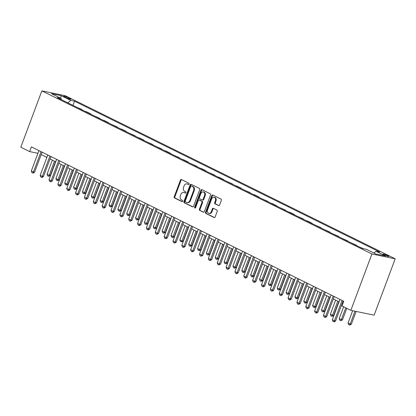 <?xml version="1.0" encoding="UTF-8"?>
<svg xmlns="http://www.w3.org/2000/svg" width="416" height="416" viewBox="0 0 416 416"><rect width="100%" height="100%" fill="white"/><g stroke="black" fill="none" stroke-linecap="round" stroke-linejoin="round"><path stroke-width="0.62" d="M189.103 184.085A0.697 0.536 -78.3 0 0 188.859 183.201L181.475 179.551A0.993 0.764 -78.3 0 0 180.435 180.128L174.231 196.721A0.993 0.764 -78.3 0 0 174.58 197.985L181.969 201.635A0.697 0.536 -78.3 0 0 182.447 200.346L181.496 199.872A3.172 2.449 -78.3 0 1 180.372 195.822L180.887 194.444A3.172 2.449 -78.3 0 1 183.752 192.431A3.172 2.449 -78.3 0 1 184.215 192.592L185.172 193.066A0.697 0.536 -78.3 0 0 185.656 191.771L184.699 191.303A3.172 2.449 -78.3 0 1 183.576 187.252L184.096 185.869A3.172 2.449 -78.3 0 1 186.961 183.862A3.172 2.449 -78.3 0 1 187.424 184.018L188.375 184.491A0.697 0.536 -78.3 0 0 189.103 184.085M387.962 255.679A3.234 0.406 20.5 0 0 384.769 254.431A3.234 0.406 20.5 0 0 382.918 254.129A3.234 0.406 20.5 0 0 383.932 254.847A3.234 0.406 20.5 0 0 387.124 256.095A3.234 0.406 20.5 0 0 388.976 256.396A3.234 0.406 20.5 0 0 387.962 255.679M218.566 205.582A0.993 0.764 -78.3 0 0 219.606 205.005L221.343 200.351A0.993 0.764 -78.3 0 0 220.995 199.082L212.789 195.031A0.993 0.764 -78.3 0 0 211.749 195.608L205.551 212.196A0.993 0.764 -78.3 0 0 205.899 213.465L214.105 217.516A0.993 0.764 -78.3 0 0 215.145 216.939L217.246 211.318A0.993 0.764 -78.3 0 0 216.892 210.054L213.382 208.317A0.993 0.764 -78.3 0 0 212.342 208.894L211.302 211.682A2.652 2.049 -78.3 0 1 208.905 213.361A2.652 2.049 -78.3 0 1 207.584 209.846L211.666 198.921A2.652 2.049 -78.3 0 1 214.063 197.241A2.652 2.049 -78.3 0 1 215.384 200.762L214.703 202.582A0.993 0.764 -78.3 0 0 215.056 203.845L218.863 205.644M41.865 90.875L20.8 147.217L29.656 151.59L31.408 146.895L343.746 301.267L341.988 305.963L350.844 310.341L371.909 253.999L41.865 90.875L65.156 95.68L395.2 258.804L371.909 253.999M199.727 189.665A0.993 0.764 -78.3 0 0 199.373 188.396L191.173 184.345A0.993 0.764 -78.3 0 0 190.133 184.922L183.929 201.51A0.993 0.764 -78.3 0 0 184.278 202.779L192.483 206.83A0.993 0.764 -78.3 0 0 193.523 206.253L199.727 189.665M201.984 189.686L210.184 193.742A0.993 0.764 -78.3 0 1 210.538 195.005L204.334 211.598A0.993 0.764 -78.3 0 1 203.294 212.176L199.784 210.439A0.993 0.764 -78.3 0 1 199.43 209.175L201.947 202.446A0.993 0.764 -78.3 0 0 201.594 201.183L199.269 200.028A0.993 0.764 -78.3 0 0 198.229 200.611L195.608 207.615A0.697 0.536 -78.3 0 1 194.636 207.132L200.944 190.263A0.993 0.764 -78.3 0 1 201.984 189.686M64.506 96.954L66.061 97.724A3.13 0.395 20.5 0 0 69.155 98.93A3.13 0.395 20.5 0 0 70.949 99.221A3.13 0.395 20.5 0 0 69.966 98.53L68.406 97.755A3.13 0.395 20.5 0 0 65.317 96.548A3.13 0.395 20.5 0 0 63.523 96.257A3.13 0.395 20.5 0 0 64.506 96.954M61.386 99.663L61.058 98.405L57.252 97.614L362.502 248.492L366.314 249.278L375.872 253.999L385.57 256.001L376.007 251.274L379.813 252.06L74.563 101.187L70.751 100.402L67.808 102.835M61.058 98.405L51.496 93.678L61.194 95.675L70.751 100.402M350.844 310.341L374.135 315.146L395.2 258.804M41.189 154.575L46.888 157.388M50.04 158.948L55.739 161.767M58.895 163.327L64.594 166.14M67.746 167.7L73.445 170.518M76.601 172.078L82.3 174.892M85.452 176.452L91.151 179.27M94.307 180.83L100.006 183.643M103.158 185.203L108.857 188.022M112.013 189.576L117.712 192.395M120.864 193.955L126.563 196.773M129.719 198.328L135.418 201.146M138.575 202.706L144.269 205.52M147.425 207.08L153.124 209.898M156.281 211.458L161.975 214.271M165.131 215.831L170.83 218.65M173.987 220.21L179.681 223.023M182.837 224.583L188.536 227.401M191.693 228.961L197.387 231.774M200.543 233.334L206.242 236.153M209.399 237.713L215.093 240.526M218.249 242.086L223.948 244.904M227.105 246.464L232.799 249.278M235.955 250.838L241.654 253.656M244.811 255.216L250.505 258.029M253.661 259.589L259.36 262.408M262.517 263.968L268.216 266.781M271.367 268.341L277.066 271.159M280.223 272.714L285.922 275.532M289.073 277.092L294.772 279.911M297.929 281.466L303.628 284.284M306.779 285.844L312.478 288.662M315.635 290.217L321.334 293.036M324.485 294.596L330.184 297.409M333.341 298.969L339.04 301.787M342.191 303.347L342.846 303.67M29.656 151.59L37.929 153.296M72.987 105.394L74.563 101.187M81.843 109.772L81.942 109.507L76.253 107.011M90.693 114.145L90.792 113.885L86.19 111.608L85.103 111.384M99.549 118.524L99.648 118.258L93.959 115.762M108.399 122.897L108.498 122.637L103.896 120.359L102.809 120.136M117.255 127.275L117.354 127.01L111.665 124.509M126.105 131.648L126.204 131.388L121.602 129.111L120.515 128.887M134.961 136.027L135.06 135.762L129.371 133.26M143.811 140.4L143.91 140.14L139.308 137.862L138.221 137.639M152.667 144.778L152.766 144.513L147.077 142.012M161.517 149.152L161.616 148.886L155.927 146.39M170.373 153.53L170.472 153.265L165.87 150.987L164.783 150.764M179.223 157.903L179.322 157.638L173.633 155.142M188.079 162.282L188.178 162.016L183.576 159.739L182.489 159.515M196.929 166.655L197.028 166.39L191.339 163.894M205.785 171.033L205.884 170.768L201.282 168.49L200.195 168.267M214.635 175.406L214.734 175.141L209.05 172.645M223.491 179.78L223.59 179.52L218.988 177.242L217.901 177.018M232.341 184.158L232.44 183.893L226.756 181.397M241.197 188.531L241.296 188.271L236.694 185.994L235.607 185.77M250.052 192.91L250.146 192.644L244.462 190.148M258.903 197.283L259.002 197.023L254.4 194.745L253.313 194.522M267.758 201.661L267.852 201.396L262.168 198.9M276.609 206.034L276.708 205.774L272.106 203.497L271.019 203.273M285.464 210.413L285.563 210.148L279.874 207.652M294.315 214.786L294.414 214.526L289.812 212.248L288.725 212.025M303.17 219.164L303.269 218.899L297.58 216.398M312.021 223.538L312.12 223.278L307.518 221L306.431 220.776M320.876 227.916L320.975 227.651L315.286 225.15M329.727 232.289L329.826 232.024L324.137 229.528M338.582 236.668L338.681 236.402L332.992 233.901M347.433 241.041L347.532 240.776L341.843 238.28M356.288 245.419L356.387 245.154L350.698 242.653M363.589 248.716L359.549 247.031M81.942 109.507L80.855 109.283M90.792 113.885L89.71 113.662M99.648 118.258L98.561 118.035M108.498 122.637L107.416 122.413M117.354 127.01L116.267 126.786M126.204 131.388L125.122 131.165M135.06 135.762L133.973 135.538M143.91 140.14L142.828 139.911M152.766 144.513L151.679 144.29M161.616 148.886L160.534 148.663M170.472 153.265L169.385 153.041M179.322 157.638L178.24 157.414M188.178 162.016L187.091 161.793M197.028 166.39L195.946 166.166M205.884 170.768L204.797 170.544M214.734 175.141L213.652 174.918M223.59 179.52L222.503 179.296M232.44 183.893L231.358 183.669M241.296 188.271L240.209 188.048M250.146 192.644L249.064 192.421M259.002 197.023L257.915 196.799M267.852 201.396L266.77 201.172M276.708 205.774L275.621 205.551M285.563 210.148L284.476 209.924M294.414 214.526L293.327 214.302M303.269 218.899L302.182 218.676M312.12 223.278L311.033 223.054M320.975 227.651L319.888 227.427M329.826 232.024L328.739 231.8M338.681 236.402L337.594 236.179M347.532 240.776L346.45 240.552M356.387 245.154L355.3 244.93M373.89 253.022L376.007 251.274M60.606 98.176L61.194 95.675M188.75 184.496L188.053 184.148A3.172 2.449 -78.3 0 0 187.59 183.992L186.961 183.862M183.752 192.431L184.387 192.561A3.172 2.449 -78.3 0 1 184.844 192.722L185.546 193.066M181.662 179.644A0.993 0.764 -78.3 0 0 181.064 180.258L174.86 196.851A0.993 0.764 -78.3 0 0 175.209 198.115L182.338 201.64M191.36 184.439A0.993 0.764 -78.3 0 0 190.762 185.052L184.558 201.64A0.993 0.764 -78.3 0 0 184.907 202.909L192.925 206.872M191.454 186.014A0.697 0.536 -78.3 0 0 190.726 186.415L185.281 200.98A0.697 0.536 -78.3 0 0 185.526 201.864L186.534 202.363A3.172 2.449 -78.3 0 0 186.997 202.524A3.172 2.449 -78.3 0 0 189.862 200.512L193.586 190.559A3.172 2.449 -78.3 0 0 192.462 186.508L191.454 186.014L192.083 186.144A0.697 0.536 -78.3 0 0 191.875 186.098M186.997 202.524L187.626 202.654A3.172 2.449 -78.3 0 0 190.492 200.642L189.862 200.512M192.083 186.144L193.092 186.638A3.172 2.449 -78.3 0 1 194.215 190.689L190.492 200.642M203.731 212.212L199.784 210.439M199.602 200.101A0.993 0.764 -78.3 0 1 199.898 200.158L202.228 201.313A0.993 0.764 -78.3 0 1 202.576 202.576L200.06 209.305A0.993 0.764 -78.3 0 0 200.413 210.569M202.171 189.779A0.993 0.764 -78.3 0 0 201.573 190.393L195.265 207.262A0.697 0.536 -78.3 0 0 195.322 207.984M204.558 195.463A2.652 2.049 -78.3 0 0 203.232 191.948A2.652 2.049 -78.3 0 0 200.84 193.627L199.399 197.475A0.993 0.764 -78.3 0 0 199.748 198.739L202.077 199.893A0.993 0.764 -78.3 0 0 203.117 199.311L204.558 195.463L205.187 195.593A2.652 2.049 -78.3 0 0 203.861 192.078L203.232 191.948M202.706 200.023A0.993 0.764 -78.3 0 0 203.746 199.441L203.117 199.311M205.187 195.593L203.746 199.441M214.063 197.241L214.692 197.371A2.652 2.049 -78.3 0 1 216.013 200.892L215.332 202.712A0.993 0.764 -78.3 0 0 215.686 203.975L219.008 205.618M208.905 213.361L209.534 213.491A2.652 2.049 -78.3 0 0 211.931 211.812L211.302 211.682M213.574 208.411A0.993 0.764 -78.3 0 0 212.971 209.024L211.931 211.812M212.982 195.125A0.993 0.764 -78.3 0 0 212.384 195.738L206.18 212.326A0.993 0.764 -78.3 0 0 206.528 213.595L214.542 217.558M52.343 160.087L47.06 174.21L49.187 175.261L54.465 161.138M50.32 175.495L48.672 176.316L49.187 175.261L50.32 175.495L55.494 161.647M48.672 176.316L47.606 175.791L47.06 174.21M41.054 151.663L33.446 172.011L34.58 172.245L33.119 173.108L31.871 172.541L31.325 170.96L38.932 150.613M42.084 152.173L34.58 172.245M31.325 170.96L33.446 172.011L32.932 173.066M61.194 164.46L55.916 178.584L58.037 179.634L63.32 165.511M59.171 179.868L57.522 180.69L58.037 179.634L59.171 179.868L64.35 166.02M57.522 180.69L56.462 180.164L55.916 178.584M70.049 168.839L64.766 182.962L66.893 184.012L72.171 169.889M68.026 184.241L66.378 185.068L66.893 184.012L68.026 184.241L73.2 170.399M66.378 185.068L65.312 184.543L64.766 182.962M78.9 173.212L73.622 187.335L75.743 188.386L81.026 174.262M76.877 188.62L75.228 189.441L75.743 188.386L76.877 188.62L82.056 174.772M75.228 189.441L74.168 188.916L73.622 187.335M49.91 156.042L42.302 176.389L43.436 176.623L41.974 177.481L40.721 176.92L40.175 175.339L47.783 154.991M50.939 156.551L43.436 176.623M40.175 175.339L42.302 176.389L41.787 177.445M58.76 160.415L51.152 180.762L52.286 180.996L50.638 181.818L49.577 181.293L49.031 179.712L56.638 159.364M59.79 160.924L52.286 180.996M49.031 179.712L51.152 180.762L50.638 181.818M67.616 164.793L60.008 185.141L61.142 185.375L59.68 186.233L58.427 185.671L57.881 184.09L65.489 163.743M68.645 165.303L61.142 185.375M57.881 184.09L60.008 185.141L59.493 186.196M87.755 177.59L82.472 191.714L84.599 192.759L89.877 178.641M85.732 192.993L84.084 193.814L84.599 192.759L85.732 192.993L90.906 179.15M84.084 193.814L83.018 193.289L82.472 191.714M76.466 169.166L68.858 189.514L69.992 189.748L68.536 190.611L67.283 190.044L66.737 188.464L74.344 168.116M77.496 169.676L69.992 189.748M66.737 188.464L68.858 189.514L68.344 190.57M96.606 181.964L91.328 196.087L93.449 197.137L98.732 183.014M94.583 197.371L92.934 198.193L93.449 197.137L94.583 197.371L99.762 183.524M92.934 198.193L91.874 197.668L91.328 196.087M105.461 186.342L100.178 200.46L102.305 201.51L107.583 187.392M103.438 201.744L101.79 202.566L102.305 201.51L103.438 201.744L108.612 187.897M101.79 202.566L100.724 202.041L100.178 200.46M114.312 190.715L109.034 204.838L111.155 205.889L116.438 191.766M112.289 206.123L110.64 206.944L111.155 205.889L112.289 206.123L117.468 192.275M110.64 206.944L109.58 206.419L109.034 204.838M123.167 195.094L117.884 209.212L120.011 210.262L125.289 196.139M121.144 210.496L119.496 211.318L120.011 210.262L121.144 210.496L126.318 196.648M119.496 211.318L118.435 210.792L117.884 209.212M132.018 199.467L126.74 213.59L128.861 214.64L134.144 200.517M129.995 214.874L128.346 215.696L128.861 214.64L129.995 214.874L135.174 201.027M128.346 215.696L127.286 215.171L126.74 213.59M85.322 173.545L77.714 193.892L78.848 194.126L77.386 194.984L76.133 194.423L75.587 192.842L83.195 172.494M86.351 174.049L78.848 194.126M75.587 192.842L77.714 193.892L77.199 194.948M94.172 177.918L86.564 198.266L87.698 198.5L86.05 199.321L84.989 198.796L84.443 197.215L92.05 176.868M95.207 178.428L87.698 198.5M84.443 197.215L86.564 198.266L86.05 199.321M103.028 182.296L95.42 202.644L96.554 202.873L95.092 203.736L93.839 203.174L93.293 201.594L100.901 181.246M104.057 182.801L96.554 202.873M93.293 201.594L95.42 202.644L94.905 203.7M111.878 186.67L104.27 207.017L105.404 207.251L103.948 208.114L102.695 207.548L102.149 205.967L109.756 185.619M112.913 187.179L105.404 207.251M102.149 205.967L104.27 207.017L103.756 208.073M120.734 191.043L113.126 211.39L114.26 211.624L112.798 212.488L111.545 211.926L110.999 210.345L118.607 189.998M121.763 191.552L114.26 211.624M110.999 210.345L113.126 211.39L112.611 212.446M140.873 203.84L135.59 217.963L137.717 219.014L142.995 204.89M138.85 219.248L137.202 220.069L137.717 219.014L138.85 219.248L144.03 205.4M137.202 220.069L136.141 219.544L135.59 217.963M129.584 195.421L121.976 215.769L123.11 216.003L121.462 216.824L120.401 216.299L119.855 214.718L127.462 194.371M130.619 195.931L123.11 216.003M119.855 214.718L121.976 215.769L121.462 216.824M149.724 208.218L144.446 222.342L146.567 223.392L151.85 209.269M147.701 223.626L146.052 224.448L146.567 223.392L147.701 223.626L152.88 209.778M146.052 224.448L144.992 223.922L144.446 222.342M138.44 199.794L130.832 220.142L131.966 220.376L130.317 221.198L129.256 220.672L128.705 219.092L136.313 198.744M139.469 200.304L131.966 220.376M128.705 219.092L130.832 220.142L130.317 221.198M158.579 212.592L153.296 226.715L155.423 227.765L160.701 213.642M156.556 227.999L154.908 228.821L155.423 227.765L156.556 227.999L161.736 214.152M154.908 228.821L153.847 228.296L153.296 226.715M147.29 204.173L139.682 224.52L140.816 224.754L139.36 225.612L138.107 225.051L137.561 223.47L145.168 203.122M148.325 204.682L140.816 224.754M137.561 223.47L139.682 224.52L139.168 225.576M167.43 216.97L162.152 231.093L164.278 232.144L169.556 218.02M165.407 232.378L163.758 233.199L164.278 232.144L165.407 232.378L170.586 218.53M163.758 233.199L162.698 232.674L162.152 231.093M156.146 208.546L148.538 228.894L149.672 229.128L148.023 229.949L146.962 229.424L146.411 227.843L154.019 207.496M157.175 209.056L149.672 229.128M146.411 227.843L148.538 228.894L148.023 229.949M176.285 221.343L171.002 235.466L173.129 236.517L178.407 222.394M174.262 236.751L172.614 237.572L173.129 236.517L174.262 236.751L179.442 222.903M172.614 237.572L171.553 237.047L171.002 235.466M165.001 212.924L157.388 233.272L158.522 233.506L156.874 234.328L155.813 233.802L155.267 232.222L162.874 211.874M166.031 213.434L158.522 233.506M155.267 232.222L157.388 233.272L156.874 234.328M185.136 225.722L179.858 239.845L181.984 240.895L187.262 226.772M183.113 241.129L181.464 241.951L181.984 240.895L183.113 241.129L188.292 227.282M181.464 241.951L180.404 241.426L179.858 239.845M173.852 217.298L166.244 237.645L167.378 237.879L165.729 238.701L164.668 238.176L164.117 236.595L171.725 216.247M174.881 217.807L167.378 237.879M164.117 236.595L166.244 237.645L165.729 238.701M193.991 230.095L188.708 244.218L190.835 245.268L196.113 231.145M191.968 245.502L190.32 246.324L190.835 245.268L191.968 245.502L197.148 231.655M190.32 246.324L189.259 245.799L188.708 244.218M202.842 234.473L197.564 248.596L199.69 249.647L204.968 235.524M200.819 249.881L199.17 250.702L199.69 249.647L200.819 249.881L205.998 236.033M199.17 250.702L198.11 250.177L197.564 248.596M211.697 238.846L206.414 252.97L208.541 254.02L213.824 239.897M209.674 254.254L208.026 255.076L208.541 254.02L209.674 254.254L214.854 240.406M208.026 255.076L206.965 254.55L206.414 252.97M220.548 243.225L215.27 257.348L217.396 258.398L222.674 244.275M218.53 258.632L216.876 259.454L217.396 258.398L218.53 258.632L223.704 244.785M216.876 259.454L215.816 258.929L215.27 257.348M229.403 247.598L224.125 261.721L226.247 262.772L231.53 248.648M227.38 263.006L225.732 263.827L226.247 262.772L227.38 263.006L232.56 249.158M225.732 263.827L224.671 263.302L224.125 261.721M238.254 251.976L232.976 266.1L235.102 267.15L240.38 253.027M236.236 267.384L234.588 268.206L235.102 267.15L236.236 267.384L241.41 253.536M234.588 268.206L233.522 267.68L232.976 266.1M247.109 256.35L241.831 270.473L243.953 271.523L249.236 257.4M245.086 271.757L243.438 272.579L243.953 271.523L245.086 271.757L250.266 257.91M243.438 272.579L242.377 272.054L241.831 270.473M255.96 260.728L250.682 274.851L252.808 275.902L258.086 261.778M253.942 276.13L252.294 276.957L252.808 275.902L253.942 276.13L259.116 262.288M252.294 276.957L251.228 276.432L250.682 274.851M264.815 265.101L259.537 279.224L261.659 280.275L266.942 266.152M262.792 280.509L261.144 281.33L261.659 280.275L262.792 280.509L267.972 266.661M261.144 281.33L260.083 280.805L259.537 279.224M273.671 269.48L268.388 283.598L270.514 284.648L275.792 270.53M271.648 284.882L270 285.704L270.514 284.648L271.648 284.882L276.822 271.034M270 285.704L268.934 285.178L268.388 283.598M282.521 273.853L277.243 287.976L279.365 289.026L284.648 274.903M280.498 289.26L278.85 290.082L279.365 289.026L280.498 289.26L285.678 275.413M278.85 290.082L277.789 289.557L277.243 287.976M291.377 278.231L286.094 292.349L288.22 293.4L293.498 279.282M289.354 293.634L287.706 294.455L288.22 293.4L289.354 293.634L294.528 279.786M287.706 294.455L286.64 293.93L286.094 292.349M300.227 282.604L294.949 296.728L297.071 297.778L302.354 283.655M298.204 298.012L296.556 298.834L297.071 297.778L298.204 298.012L303.384 284.164M296.556 298.834L295.495 298.308L294.949 296.728M309.083 286.983L303.8 301.101L305.926 302.151L311.204 288.028M307.06 302.385L305.412 303.207L305.926 302.151L307.06 302.385L312.234 288.538M305.412 303.207L304.346 302.682L303.8 301.101M317.933 291.356L312.655 305.479L314.777 306.53L320.06 292.406M315.91 306.764L314.262 307.585L314.777 306.53L315.91 306.764L321.09 292.916M314.262 307.585L313.201 307.06L312.655 305.479M326.789 295.729L321.506 309.852L323.632 310.903L328.91 296.78M324.766 311.137L323.118 311.958L323.632 310.903L324.766 311.137L329.94 297.289M323.118 311.958L322.052 311.433L321.506 309.852M335.639 300.108L330.361 314.231L332.483 315.281L337.766 301.158M333.616 315.515L331.968 316.337L332.483 315.281L333.616 315.515L338.796 301.668M331.968 316.337L330.907 315.812L330.361 314.231M343.637 306.779L339.212 318.604L341.338 319.654L345.758 307.83M342.472 319.888L340.824 320.71L341.338 319.654L342.472 319.888L346.788 308.339M340.824 320.71L339.758 320.185L339.212 318.604M182.707 221.676L175.1 242.024L176.228 242.258L174.58 243.079L173.519 242.554L172.973 240.973L180.58 220.626M183.737 222.186L176.228 242.258M172.973 240.973L175.1 242.024L174.58 243.079M191.558 226.049L183.95 246.397L185.084 246.631L183.435 247.452L182.374 246.927L181.823 245.346L189.431 224.999M192.587 226.559L185.084 246.631M181.823 245.346L183.95 246.397L183.435 247.452M200.413 230.428L192.806 250.775L193.934 251.009L192.286 251.831L191.225 251.306L190.679 249.725L198.286 229.377M201.443 230.937L193.934 251.009M190.679 249.725L192.806 250.775L192.286 251.831M209.264 234.801L201.656 255.148L202.79 255.382L201.141 256.204L200.08 255.679L199.529 254.098L207.137 233.75M210.293 235.31L202.79 255.382M199.529 254.098L201.656 255.148L201.141 256.204M218.119 239.179L210.512 259.527L211.64 259.761L209.992 260.582L208.931 260.057L208.385 258.476L215.992 238.129M219.149 239.689L211.64 259.761M208.385 258.476L210.512 259.527L209.992 260.582M226.97 243.552L219.362 263.9L220.496 264.134L218.847 264.956L217.786 264.43L217.235 262.85L224.848 242.502M227.999 244.062L220.496 264.134M217.235 262.85L219.362 263.9L218.847 264.956M235.825 247.931L228.218 268.278L229.351 268.512L227.698 269.334L226.637 268.809L226.091 267.228L233.698 246.88M236.855 248.44L229.351 268.512M226.091 267.228L228.218 268.278L227.698 269.334M244.676 252.304L237.068 272.652L238.202 272.886L236.74 273.749L235.492 273.182L234.946 271.601L242.554 251.254M245.705 252.814L238.202 272.886M234.946 271.601L237.068 272.652L236.553 273.707M253.531 256.682L245.924 277.03L247.057 277.264L245.596 278.122L244.343 277.56L243.797 275.98L251.404 255.632M254.561 257.192L247.057 277.264M243.797 275.98L245.924 277.03L245.409 278.086M262.382 261.056L254.774 281.403L255.908 281.637L254.259 282.459L253.198 281.934L252.652 280.353L260.26 260.005M263.411 261.565L255.908 281.637M252.652 280.353L254.774 281.403L254.259 282.459M271.237 265.434L263.63 285.782L264.763 286.016L263.302 286.874L262.049 286.312L261.503 284.731L269.11 264.384M272.267 265.938L264.763 286.016M261.503 284.731L263.63 285.782L263.115 286.837M280.088 269.807L272.48 290.155L273.614 290.389L271.965 291.21L270.904 290.685L270.358 289.104L277.966 268.757M281.117 270.317L273.614 290.389M270.358 289.104L272.48 290.155L271.965 291.21M288.943 274.18L281.336 294.533L282.469 294.762L280.821 295.589L279.755 295.064L279.209 293.483L286.816 273.135M289.973 274.69L282.469 294.762M279.209 293.483L281.336 294.533L280.821 295.589M297.794 278.559L290.186 298.906L291.32 299.14L289.858 299.998L288.61 299.437L288.064 297.856L295.672 277.508M298.823 279.068L291.32 299.14M288.064 297.856L290.186 298.906L289.671 299.962M306.649 282.932L299.042 303.28L300.175 303.514L298.714 304.377L297.461 303.81L296.915 302.234L304.522 281.882M307.679 283.442L300.175 303.514M296.915 302.234L299.042 303.28L298.527 304.335M315.5 287.31L307.892 307.658L309.026 307.892L307.377 308.714L306.316 308.188L305.77 306.608L313.378 286.26M316.529 287.82L309.026 307.892M305.77 306.608L307.892 307.658L307.377 308.714M324.355 291.684L316.748 312.031L317.881 312.265L316.42 313.128L315.167 312.562L314.621 310.981L322.228 290.633M325.385 292.193L317.881 312.265M314.621 310.981L316.748 312.031L316.233 313.087M333.206 296.062L325.598 316.41L326.732 316.644L325.083 317.465L324.022 316.94L323.476 315.359L331.084 295.012M334.235 296.572L326.732 316.644M323.476 315.359L325.598 316.41L325.083 317.465M352.654 310.716L348.067 322.982L350.189 324.033L354.988 311.194M351.322 324.267L349.674 325.088L350.189 324.033L351.322 324.267L356.122 311.428M349.674 325.088L348.613 324.563L348.067 322.982M342.061 300.435L334.454 320.783L335.587 321.017L334.126 321.88L332.873 321.313L332.327 319.732L339.934 299.385M343.091 300.945L335.587 321.017M332.327 319.732L334.454 320.783L333.939 321.838M68.099 98.576L68.406 97.755M69.753 99.102L69.966 98.53M188.053 184.148L187.424 184.018M184.844 192.722L184.215 192.592M175.209 198.115L174.58 197.985M174.86 196.851L174.231 196.721M181.064 180.258L180.435 180.128M192.78 206.892L192.483 206.83M184.907 202.909L184.278 202.779M184.558 201.64L183.929 201.51M190.762 185.052L190.133 184.922M194.215 190.689L193.586 190.559M193.092 186.638L192.462 186.508M203.59 212.238L203.294 212.176M200.06 209.305L199.43 209.175M202.576 202.576L201.947 202.446M202.228 201.313L201.594 201.183M199.898 200.158L199.269 200.028M195.265 207.262L194.636 207.132M201.573 190.393L200.944 190.263M215.686 203.975L215.056 203.845M215.332 202.712L214.703 202.582M216.013 200.892L215.384 200.762M212.971 209.024L212.342 208.894M214.401 217.578L214.105 217.516M206.528 213.595L205.899 213.465M206.18 212.326L205.551 212.196M212.384 195.738L211.749 195.608M191.984 186.108L191.355 185.978M199.753 200.112L199.124 199.982M202.852 200.07L202.223 199.94"/></g></svg>
